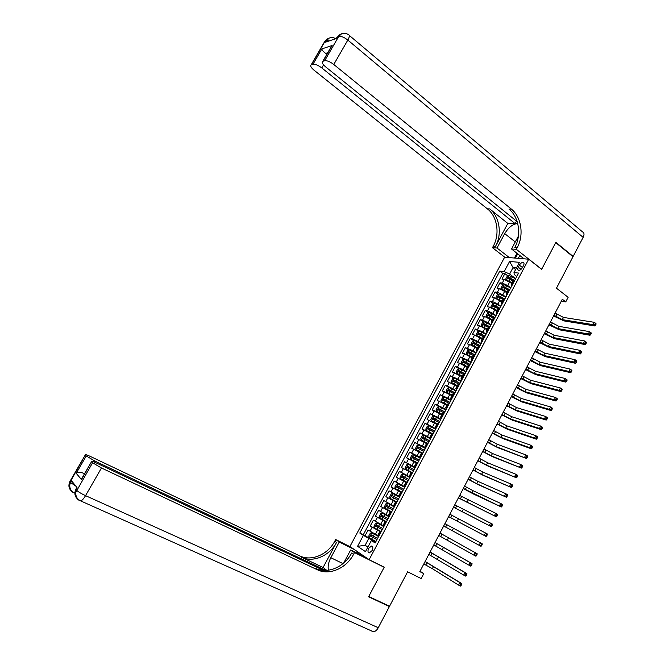 <?xml version="1.0" encoding="UTF-8"?>
<svg xmlns="http://www.w3.org/2000/svg" width="665" height="665" viewBox="0 0 665 665"><rect width="100%" height="100%" fill="white"/><g stroke="black" fill="none" stroke-linecap="round" stroke-linejoin="round"><path stroke-width="1" d="M372.117 550.595C373.223 547.985 373.015 546.455 371.494 546.015L368.684 548.317C367.579 550.928 367.787 552.457 369.316 552.906L372.117 550.595M504.619 257.23L349.931 546.505L369.125 559.689L528.708 259.192L504.619 257.23M369.125 559.689L384.237 567.17L368.751 596.48L389.54 606.247L407.62 571.8L421.178 578.583L423.771 573.629L420.039 571.218M528.708 259.192L541.618 269.342L555.74 242.625L572.989 256.707L556.464 288.194L568.134 297.305L565.74 301.893L562.324 299.242L419.815 571.634L423.771 573.629M511.709 283.406L504.261 279.391L501.95 279.125L504.885 273.631L507.927 275.95M510.745 287.837L507.727 285.559L502.299 283.074L499.997 282.8L503.081 285.119M499.997 282.8L497.054 288.311L499.349 288.61L506.813 292.625M501.892 301.877L494.428 297.845L492.142 297.513L495.093 291.985L498.226 294.312M496.963 311.145L489.49 307.114L487.221 306.748L490.18 301.203L493.355 303.531M492.025 320.439L484.536 316.399L482.283 316L485.251 310.447L488.476 312.774M487.063 329.765L479.573 325.717L477.337 325.285L480.305 319.707L483.58 322.043M482.1 339.108L474.594 335.052L472.366 334.586L475.35 329L478.675 331.336M477.113 348.477L469.598 344.42L467.395 343.913L470.379 338.319L473.754 340.663M472.117 357.878L464.594 353.805L462.399 353.273L465.4 347.654L468.825 350.006M467.104 367.296L459.573 363.223L457.395 362.649L460.404 357.022L463.887 359.374M462.084 376.747L452.383 372.059L455.392 366.415L458.933 368.776M457.046 386.215L447.354 381.486L450.371 375.825L453.971 378.194M452 395.717L442.308 390.945L445.334 385.268L449 387.645M446.938 405.243L437.246 400.43L440.288 394.736L444.012 397.113M441.859 414.794L432.175 409.931L435.226 404.229L439.016 406.614M436.764 424.37L427.088 419.465L430.147 413.746L434.012 416.14L432.383 416.664L430.862 419.532L431.502 420.92L437.055 423.813M431.66 433.971L421.992 429.025L425.051 423.289L429.149 425.791M426.539 443.597L416.88 438.609L419.947 432.857L424.627 435.675M421.411 453.256L411.751 448.227L414.827 442.449L420.729 445.957M416.257 462.931L406.614 457.861L409.698 452.075L418.651 457.312M411.095 472.64L401.461 467.528L404.553 461.726L415.101 467.803M405.924 482.374L396.29 477.212L399.391 471.394L409.997 477.412M400.729 492.133L391.103 486.93L394.22 481.094L404.869 487.046M385.908 496.672L396.648 502.524L385.908 496.672L389.025 490.828L399.74 496.713M393.439 505.849L383.821 500.579L380.696 506.447L391.494 512.225M388.219 515.674L378.609 510.363L375.467 516.24L386.315 521.958M382.982 525.525L373.373 520.171L370.23 526.065L381.128 531.717M519.398 265.152L518.301 267.205C517.528 268.868 517.636 269.89 518.642 270.289C520.005 270.364 521.269 269.466 522.416 267.596L523.513 265.526C524.286 263.88 524.178 262.858 523.18 262.467C521.809 262.384 520.554 263.282 519.398 265.152L522.457 267.529M375.492 542.332L371.386 540.537L375.151 542.973L518.6 273.066L513.987 272.592L514.269 274.537L516.796 276.465M371.386 540.537L365.467 551.651L357.562 546.306L363.398 535.375L359.798 533.039L499.764 271.112L504.186 271.569L509.581 261.461L519.448 262.326L513.987 272.592M380.962 532.042L370.23 526.065M377.728 535.408L375.417 534.219L377.521 530.254M386.207 522.175L375.467 516.24M391.427 512.341L380.696 506.447M399.765 496.664L396.39 494.802L398.468 490.886M404.952 486.896L401.594 485.018L403.672 481.111M410.13 477.154L406.789 475.259L408.859 471.36M415.293 467.445L411.968 465.525L414.029 461.643M420.438 457.761L417.13 455.824L419.191 451.951M425.575 448.102L422.275 446.14L424.337 442.275M430.696 438.468L427.412 436.489L429.465 432.641M435.799 428.858L432.533 426.863L434.577 423.023M440.887 419.283L437.645 417.263L439.681 413.431M445.966 409.731L442.74 407.687L444.769 403.871M451.028 400.197L447.819 398.144L449.848 394.328M456.082 390.696L452.882 388.618L454.91 384.819M461.119 381.22L457.936 379.125L459.956 375.334M466.14 371.768L462.981 369.657L464.993 365.875M471.152 362.342L468.002 360.214L470.014 356.44M476.148 352.94L473.014 350.788L475.018 347.03M481.127 343.564L478.01 341.394L480.005 337.645M486.098 334.221L482.998 332.026L484.993 328.286M491.053 324.894L487.969 322.683L489.955 318.951M495.999 315.592L492.931 313.365L494.91 309.649M500.928 306.316L497.877 304.071L499.847 300.364M505.849 297.064L502.807 294.803L504.777 291.104M504.885 273.631L502.773 273.406L363.248 534.801L375.933 541.501L369.241 537.786L368.726 536.123L370.305 533.164L371.843 532.848L378.061 536.264M375.417 534.219L368.127 530.005L364.977 535.915M389.025 490.828L396.39 494.802M394.22 481.094L401.594 485.018M399.391 471.394L406.789 475.259M404.553 461.726L411.968 465.525M409.698 452.075L417.13 455.824M414.827 442.449L422.275 446.14M419.947 432.857L427.412 436.489M425.051 423.289L432.533 426.863M430.147 413.746L437.645 417.263M435.226 404.229L442.74 407.687M440.288 394.736L447.819 398.144M445.334 385.268L452.882 388.618M450.371 375.825L457.936 379.125M455.392 366.415L462.981 369.657M460.404 357.022L468.002 360.214M465.4 347.654L473.014 350.788M470.379 338.319L478.01 341.394M475.35 329L482.998 332.026M480.305 319.707L482.549 320.123L487.969 322.683M485.251 310.447L487.503 310.821L492.931 313.365M490.18 301.203L492.449 301.553L497.877 304.071M495.093 291.985L497.378 292.301L502.807 294.803M512.615 284.329L511.21 284.354L511.867 285.734M514.602 280.588L513.048 280.888M509.631 289.948L508.093 290.214L505.068 288.527L504.137 290.281L507.154 291.977M506.921 295.052L506.24 293.697L507.636 293.706M504.635 299.341L503.122 299.566M501.95 304.387L501.26 303.074L502.64 303.099M499.631 308.751L498.135 308.942M496.979 313.755L496.265 312.467L497.628 312.525M494.619 318.194L493.139 318.344M491.984 323.14L491.252 321.893L492.607 321.976M489.59 327.654L488.127 327.77M486.98 332.558L486.231 331.336L487.57 331.453M484.544 337.147L483.098 337.222M481.967 342.001L481.194 340.812L482.524 340.954M479.482 346.665L478.06 346.698M476.938 351.461L476.14 350.314L477.462 350.48M474.411 356.207L473.006 356.199M471.892 360.954L471.078 359.84L472.383 360.031M469.324 365.775L467.944 365.733M466.83 370.472L465.999 369.391L467.287 369.607M464.228 375.368L462.857 375.284M461.759 380.014L460.903 378.967L462.183 379.216M459.116 384.993L457.761 384.869M456.672 389.59L455.799 388.568L457.063 388.85M453.987 394.636L452.657 394.478M451.568 399.183L450.679 398.202L451.934 398.51M448.842 404.312L447.537 404.112M446.456 408.809L445.542 407.861L446.78 408.194M443.688 414.012L442.4 413.771M441.327 418.451L440.396 417.545L441.618 417.903M438.518 423.746L437.246 423.464M436.19 428.127L435.234 427.254L436.448 427.645M433.331 433.497L432.084 433.181M431.028 437.836L430.056 436.988L431.252 437.412M428.135 443.281L426.905 442.915M425.858 447.562L424.86 446.755L426.049 447.204M422.923 453.089L421.71 452.69M420.671 457.32L419.657 456.547L420.829 457.021M417.695 462.923L410.97 459.449L416.623 462.466M415.475 467.096L414.436 466.365L415.6 466.872M415.06 467.877L408.393 464.295L406.764 464.744L405.218 467.645L405.808 469.149L411.278 472.308M410.263 476.913L409.199 476.207L410.347 476.747M407.196 482.682L406.041 482.158M405.035 486.747L403.954 486.082L405.085 486.647M401.918 492.599L400.796 492.017L398.684 495.982L399.806 496.58M396.631 502.549L395.525 501.934L396.639 502.541M393.414 505.907L394.52 506.539M391.336 512.524L390.23 511.884L391.369 512.449M388.127 515.849L389.208 516.522M386.016 522.524L384.935 521.859L386.091 522.382M382.824 525.824L383.888 526.539M380.688 532.557L379.615 531.859L380.796 532.349M377.504 535.824L378.551 536.58M515.599 269.549L513.056 267.588L509.614 274.038L504.186 271.569M515.641 278.643L509.614 274.038M561.26 301.278L565.74 301.893M516.472 267.92L513.056 267.588L509.581 261.461M368.028 546.854L365.077 545.375L367.836 547.204M375.708 541.925L368.784 538.401L365.077 545.375L357.562 546.306M502.773 273.406L499.764 271.112M399.79 496.614L398.684 495.982M363.248 534.801L359.798 533.039M363.398 535.375L368.784 538.401M506.58 280.098L512.067 282.75M509.448 281.694L511.892 283.066M508.925 275.51L506.497 280.065L505.733 279.026L507.204 276.266L508.966 275.493L515.583 278.743M553.937 315.268L562.299 319.641L593.13 324.653L594.809 325.958L563.953 320.896L553.571 315.966M514.652 280.489L508.6 277.355L507.977 278.452L512.998 280.996M508.708 278.702L509.631 278.145L513.954 280.514M555.1 313.049L563.463 317.413L594.327 322.326L596.006 323.631L596.089 324.088L595.416 323.572L594.934 324.503L595.607 325.019L596.089 324.088M594.934 324.503L593.13 324.653L594.327 322.326L595.416 323.572M594.809 325.958L595.607 325.019M324.321 42.119L324.836 41.238L326.473 40.632L325.584 42.161L336.424 38.462L337.33 36.899L338.726 36.417C341.112 36.01 344.146 37.223 347.828 40.066L333.772 64.472C330.056 61.67 327.022 60.424 324.678 60.739L338.726 36.417L341.619 33.774C344.071 32.834 346.399 33.184 348.585 34.821C349.848 35.062 349.591 36.808 347.828 40.066L583.147 237.363L573.139 256.432L555.89 242.351L541.667 269.25L516.331 249.317L517.195 247.704C524.136 235.227 521.468 216.973 511.343 209.059L333.772 64.472M517.719 223.54C512.906 223.922 508.575 227.28 504.718 233.623L497.004 248.003L492.466 247.688L493.297 246.141C500.038 234.105 497.345 216.499 487.412 208.877L314.03 70.182C311.037 67.647 310.081 65.877 311.145 64.879L324.836 41.238L327.978 38.512L325.152 41.089L311.453 64.746L312.974 64.281L321.885 48.886L332.159 45.494L330.114 48.62M524.037 258.81L511.518 248.993L518.409 236.083M511.518 248.993L516.331 249.317M516.481 221.121L515.126 223.648L321.81 67.938C318.153 65.212 315.21 63.99 312.974 64.281M507.819 223.432L495.55 246.283C502.308 234.213 499.623 216.549 489.664 208.893L507.819 223.432L515.126 223.648M332.159 45.494L323.082 61.222L324.678 60.739M323.082 61.222L322.749 61.371C321.619 62.41 322.567 64.239 325.592 66.841L517.204 221.711M349.349 35.469L582.49 231.869C584.261 232.667 584.477 234.496 583.147 237.363M572.607 256.399L573.139 256.432M509.39 257.621L497.004 248.003M504.801 257.247L492.466 247.688M327.729 52.743L325.684 53.391L326.931 54.123M517.195 247.704L514.785 247.546C521.709 235.111 519.041 216.923 508.933 209.034L511.343 209.059M325.684 53.391C323.24 51.637 321.976 50.133 321.885 48.886M514.411 258.028L516.954 253.257M517.711 253.847L515.442 258.111M519.831 255.51L518.318 258.344M79.376 500.23L79.717 500.662C76.35 498.891 75.054 496.09 75.843 492.266L92.576 462.74L101.462 467.994L85.544 495.649C81.08 493.546 78.121 491.759 76.674 490.28L75.985 489.407L77.015 487.62L71.637 480.862L70.631 482.607L70.058 481.227M79.717 500.662L80.731 500.936C82.144 500.429 83.757 498.667 85.544 495.649L378.26 627.735L389.382 606.547L368.585 596.788L384.187 567.27L383.497 566.804M354.237 549.465L339.241 542.017L330.821 557.719C328.46 562.341 327.662 566.505 328.427 570.213M339.241 542.017L335.667 539.539L334.761 541.227C327.887 554.593 311.32 561.701 299.674 555.865L90.64 456.564C86.916 454.843 85.137 454.286 85.295 454.91L69.177 483.704C68.57 486.182 69.052 488.351 70.631 490.196M323.082 567.494L336.523 542.457C329.632 555.874 313.016 563.022 301.345 557.17L323.082 567.494L326.839 570.387M384.187 567.27L354.495 552.582L353.556 554.336C346.448 568.243 329.391 575.757 317.429 569.797L101.462 467.994M354.495 552.582L350.688 549.947L343.705 563.022M83.349 476.281L81.454 479.565L76.226 473.297L86.259 455.966L85.436 455.084M86.259 455.966L94.895 461.061L94.305 462.084M325.842 570.437L94.895 461.061M378.26 627.735C376.839 630.27 375.218 631.609 373.398 631.75L371.868 631.21M389.382 606.547L388.019 605.532M365.916 557.486L350.688 549.947M350.588 546.954L335.667 539.539M323.556 570.404L96.974 463.256C93.183 461.51 91.379 460.961 91.554 461.618L81.454 479.565M92.576 462.74L91.712 461.809M84.505 473.821L83.15 473.106L84.214 474.336M353.556 554.336L351.66 553.014C344.578 566.871 327.571 574.344 315.642 568.392L317.429 569.797M76.226 473.297C77.797 472.084 80.099 472.017 83.15 473.106M357.063 553.105L357.728 551.859M358.543 552.424L357.945 553.538M360.837 553.995L360.43 554.768M510.687 287.962L504.062 284.695L502.308 285.451L500.836 288.219L501.626 289.317L504.137 290.281M504.344 290.796L506.996 292.276M549.282 324.171L557.652 328.552L588.317 333.963L590.005 335.251L559.307 329.798L548.924 324.844M509.756 289.716L503.696 286.573L503.081 287.671L505.068 288.527M503.804 287.92L504.735 287.347L509.415 289.923M550.445 321.943L558.816 326.324L589.523 331.635L591.21 332.924L591.285 333.398L590.603 332.882L590.121 333.813L590.803 334.337L591.285 333.398M590.121 333.813L588.317 333.963L589.523 331.635L590.603 332.882M590.005 335.251L590.803 334.337M505.774 297.197L499.149 293.922L497.403 294.662L495.924 297.43L496.689 298.543L502.233 301.228M499.132 299.873L502.083 301.519M544.61 333.099L552.989 337.496L583.496 343.298L585.192 344.578L554.652 338.726L544.269 333.747M504.843 298.959L498.775 295.809L498.168 296.906L503.172 299.466M498.891 297.172L499.822 296.582L504.685 299.25M545.774 330.862L554.153 335.251L584.701 340.962L586.397 342.242L586.464 342.733L585.782 342.226L585.3 343.157L585.981 343.672L586.464 342.733M585.3 343.157L583.496 343.298L584.701 340.962L585.782 342.226M585.192 344.578L585.981 343.672M500.853 306.465L494.22 303.165L492.482 303.897L491.003 306.673L491.751 307.804L497.304 310.505M493.763 308.893L497.154 310.788M539.93 342.051L548.309 346.457L578.658 352.658L580.362 353.93L549.988 347.679L539.606 342.666M499.914 308.228L493.846 305.069L493.239 306.174L498.243 308.743M493.954 306.44L494.893 305.834L499.764 308.51M541.102 339.807L549.481 344.212L579.863 350.314L581.576 351.586L581.626 352.093L580.944 351.586L580.462 352.525L581.144 353.032L581.626 352.093M580.462 352.525L578.658 352.658L579.863 350.314L580.944 351.586M580.362 353.93L581.144 353.032M495.915 315.759L489.282 312.442L487.545 313.157L486.065 315.942L486.805 317.089L492.358 319.807M488.501 318.036L492.216 320.073M535.234 351.02L543.621 355.443L573.804 362.043L575.524 363.298L545.308 356.656L534.926 351.61M494.968 317.521L488.9 314.354L488.301 315.468L493.363 318.078M489.016 315.734L489.955 315.11L494.827 317.795M536.406 348.776L544.801 353.19L575.017 359.69L576.738 360.954L576.779 361.477L576.098 360.979L575.607 361.918L576.297 362.417L576.779 361.477M575.607 361.918L573.804 362.043L575.017 359.69L576.098 360.979M575.524 363.298L576.297 362.417M490.961 325.069L484.328 321.744L482.599 322.442L481.111 325.235L481.826 326.374L487.395 329.133M484.286 321.76L481.826 326.374L482.308 326.731M483.305 327.238L487.262 329.391M530.529 360.014L538.924 364.445L568.941 371.452L570.67 372.699L540.62 365.65L530.238 360.571M490.022 326.848L483.937 323.664L483.347 324.786L488.584 327.496M484.062 325.06L485.001 324.42L489.881 327.097M531.701 357.77L540.105 362.192L570.163 369.1L571.883 370.347L571.925 370.887L571.235 370.388L570.745 371.336L571.435 371.835L571.925 370.887M570.745 371.336L568.941 371.452L570.163 369.1L571.235 370.388M570.67 372.699L571.435 371.835M485.999 334.412L479.365 331.07L477.636 331.752L476.148 334.545L476.871 335.742L482.424 338.493M476.871 335.742L477.495 336.174M478.127 336.498L482.3 338.726M525.807 369.033L534.211 373.481L564.07 380.887L565.799 382.126L535.915 374.669L525.533 369.565M485.051 336.191L478.958 332.999L478.368 334.121L483.921 337.014M479.091 334.404L480.03 333.747L484.926 336.432M526.988 366.781L535.392 371.22L565.283 378.526L567.021 379.765L567.045 380.33L566.356 379.831L565.865 380.779L566.563 381.269L567.045 380.33M565.865 380.779L564.07 380.887L565.283 378.526L566.356 379.831M565.799 382.126L566.563 381.269M481.019 343.78L474.378 340.413L472.665 341.087L471.169 343.888L471.884 345.102L477.437 347.87M471.884 345.102L472.699 345.667M472.956 345.8L477.32 348.094M521.077 378.077L529.49 382.533L559.174 390.347L560.919 391.577L531.202 383.713L520.82 378.576M480.072 345.559L473.97 342.359L473.38 343.489L479.39 346.64M474.112 343.78L475.034 343.09L479.947 345.792M522.258 375.816L530.67 380.264L560.404 387.978L562.141 389.208L562.166 389.79L561.468 389.299L560.977 390.247L561.676 390.737L562.166 389.79M560.977 390.247L559.174 390.347L560.404 387.978L561.468 389.299M560.919 391.577L561.676 390.737M476.024 353.173L469.39 349.79L467.678 350.447L466.173 353.256L466.863 354.462L472.441 357.271M466.888 354.487L472.325 357.487M516.331 387.146L524.76 391.61L554.278 399.831L556.031 401.045L526.472 392.782L516.09 387.612M475.076 354.96L468.958 351.743L468.384 352.874L474.477 356.091M469.116 353.173L470.03 352.467L474.96 355.176M517.52 384.877L525.94 389.341L555.499 397.462L557.253 398.676L557.262 399.274L556.563 398.784L556.073 399.74L556.771 400.222L557.262 399.274M556.073 399.74L554.278 399.831L555.499 397.462L556.563 398.784M556.031 401.045L556.771 400.222M471.019 362.591L464.378 359.191L462.674 359.823L461.169 362.649L461.867 363.905L467.429 366.698M461.867 363.905L467.32 366.897M511.576 396.232L520.005 400.712L549.356 409.349L551.119 410.546L521.734 401.876L511.352 396.673M470.072 364.378L463.946 361.153L463.372 362.292L469.465 365.509M464.112 362.6L465.01 361.868L469.964 364.578M512.765 393.963L521.194 398.435L550.587 406.963L552.349 408.169L552.349 408.784L551.642 408.302L551.152 409.258L551.859 409.74L552.349 408.784M551.152 409.258L549.356 409.349L550.587 406.963L551.642 408.302M551.119 410.546L551.859 409.74M466.007 372.026L459.357 368.618L457.661 369.233L456.157 372.068L456.822 373.306L462.399 376.157M456.847 373.339L462.3 376.34M506.813 405.351L515.25 409.84L544.427 418.884L546.198 420.072L516.988 410.995L506.597 405.758M465.051 373.83L458.908 370.588L458.343 371.727L464.444 374.96M459.091 372.051L459.981 371.294L464.951 374.013M508.002 403.065L516.439 407.554L545.666 416.498L547.428 417.695L547.428 418.327L546.713 417.844L546.223 418.8L546.929 419.283L547.428 418.327M546.223 418.8L544.427 418.884L545.666 416.498L546.713 417.844M546.198 420.072L546.929 419.283M460.97 381.494L454.32 378.069L452.632 378.668L451.119 381.502L451.784 382.774L457.354 385.634M454.278 378.086L451.784 382.774L457.271 385.808M502.033 414.486L510.479 418.983L539.49 428.451L541.268 429.632L512.225 420.13L501.834 414.86M460.014 383.298L453.863 380.048L453.297 381.195L459.407 384.437M454.062 381.527L454.935 380.746L459.922 383.472M503.23 412.2L511.668 416.697L540.72 426.057L542.499 427.238L542.49 427.886L541.775 427.412L541.277 428.376L541.992 428.85L542.49 427.886M541.277 428.376L539.49 428.451L540.72 426.057L541.775 427.412M541.268 429.632L541.992 428.85M455.924 390.987L449.274 387.545L447.595 388.127L446.074 390.97L446.747 392.292L452.3 395.143M446.747 392.292L452.217 395.301M497.237 423.647L505.691 428.16L534.527 438.036L536.323 439.208L507.445 429.291L497.054 423.996M454.968 392.799L448.8 389.532L448.243 390.688L454.361 393.938M449.016 391.028L449.881 390.23L454.877 392.957M498.434 421.352L506.888 425.866L535.766 435.642L537.561 436.814L537.536 437.479L536.821 437.013L536.323 437.969L537.037 438.443L537.536 437.479M536.323 437.969L534.527 438.036L535.766 435.642L536.821 437.013M536.323 439.208L537.037 438.443M450.87 400.513L444.212 397.047L442.541 397.62L441.02 400.471L441.676 401.81L447.237 404.677M441.676 401.81L447.163 404.819M492.433 432.832L500.895 437.354L529.556 447.653L531.36 448.808L502.657 438.476L492.266 433.148M449.906 402.325L443.73 399.042L443.173 400.205L449.299 403.464M443.962 400.563L444.81 399.732L449.823 402.466M493.638 430.529L502.092 435.06L530.803 445.251L532.599 446.406L532.565 447.096L531.85 446.631L531.352 447.595L532.067 448.06L532.565 447.096M531.352 447.595L529.556 447.653L530.803 445.251L531.85 446.631M531.36 448.808L532.067 448.06M445.791 410.056L439.141 406.573L437.47 407.13L435.949 409.989L436.597 411.352L442.15 414.228M436.597 411.352L442.084 414.362M487.62 442.042L496.082 446.581L526.389 458.443L497.852 447.686L487.47 442.325M444.827 411.868L438.642 408.576L438.094 409.748L444.22 413.023M438.892 410.114L439.723 409.258L444.76 412.001M488.825 439.731L497.287 444.27L525.824 454.885L527.628 456.032L527.586 456.739L526.863 456.281L526.364 457.246L527.087 457.703L527.586 456.739M526.364 457.246L524.577 457.296L525.824 454.885L526.863 456.281M526.389 458.443L527.087 457.703M431.502 420.92L436.996 423.929M431.485 420.879L434.046 416.132L440.704 419.623M482.79 451.269L491.26 455.824L521.402 468.102L493.039 456.921L482.649 451.527M439.74 421.444L433.538 418.144L432.998 419.316L439.124 422.599M433.804 419.698L434.627 418.817L439.673 421.568M483.995 448.958L492.466 453.513L520.828 464.544L522.648 465.683L522.599 466.406L521.867 465.949L521.368 466.921L522.092 467.379L522.599 466.406M521.368 466.921L519.581 466.963L520.828 464.544L521.867 465.949M521.402 468.102L522.092 467.379M435.608 429.224L428.942 425.708L427.287 426.232L425.758 429.1L426.39 430.513L431.951 433.422M426.39 430.513L431.893 433.522M477.944 460.529L486.431 465.093L516.397 477.786L488.218 466.182L477.827 460.754M434.636 431.053L428.418 427.728L427.886 428.908L434.021 432.2M428.717 429.307L429.515 428.401L434.577 431.153M479.157 458.21L487.636 462.774L515.824 474.236L517.644 475.359L517.586 476.098L516.855 475.65L516.356 476.622L517.087 477.071L517.586 476.098M516.356 476.622L514.569 476.664L515.824 474.236L516.855 475.65M516.397 477.786L517.087 477.071M430.488 438.85L423.829 435.317L422.184 435.816L420.646 438.701L421.261 440.13L426.822 443.065M421.261 440.13L426.78 443.148M473.089 469.806L481.576 474.386L511.385 487.495L483.38 475.467L472.99 470.005M429.515 440.679L423.289 437.346L422.757 438.534L428.9 441.834M423.605 438.95L424.386 438.002L429.474 440.77M474.303 467.487L482.79 472.059L510.803 483.954L512.64 485.059L512.565 485.824L511.834 485.375L511.327 486.356L512.067 486.797L512.565 485.824M511.327 486.356L509.548 486.381L510.803 483.954L511.834 485.375M511.385 487.495L512.067 486.797M425.359 448.493L418.701 444.952L417.055 445.434L415.517 448.326L416.124 449.773L421.685 452.724M416.124 449.773L421.652 452.799M468.218 479.116L476.722 483.704L506.356 497.229L478.526 484.768L468.135 479.274M424.386 450.33L418.152 446.988L417.62 448.177L423.771 451.493M418.493 448.617L419.249 447.636L424.345 450.405M469.44 476.788L477.936 481.369L505.766 493.696L507.611 494.793L507.536 495.575L506.796 495.134L506.289 496.107L507.029 496.547L507.536 495.575M506.289 496.107L504.502 496.132L505.766 493.696L506.796 495.134M506.356 497.229L507.029 496.547M413.514 454.619L410.962 459.407L410.372 457.969L411.918 455.076L413.555 454.611L420.222 458.168M463.339 488.443L501.31 506.988L473.663 494.103L463.272 488.576M419.241 460.014L412.99 456.656L412.475 457.852L418.626 461.178M413.364 458.31L414.096 457.296L419.208 460.072M464.561 486.107L473.064 490.712L500.72 503.463L502.574 504.552L502.482 505.35L501.743 504.91L501.235 505.89L501.975 506.323L502.482 505.35M501.235 505.89L499.457 505.907L500.72 503.463L501.743 504.91M501.31 506.988L501.975 506.323M405.808 469.149L412.483 472.732M458.443 497.794L496.256 516.78L458.393 497.894M414.079 469.723L407.82 466.348L407.304 467.553L413.464 470.887M408.227 468.035L408.925 466.988L414.054 469.764M459.673 495.458L495.658 513.255L497.52 514.328L497.42 515.151L496.68 514.718L496.165 515.699L496.913 516.131L497.42 515.151M496.165 515.699L494.386 515.707L495.658 513.255L496.68 514.718M496.256 516.78L496.913 516.131M409.889 477.603L403.223 474.004L401.602 474.436L400.047 477.354L400.629 478.867L407.304 482.474M400.629 478.867L407.288 482.507M453.538 507.179L491.186 526.597L453.505 507.245M408.909 479.457L402.633 476.074L402.125 477.279L408.285 480.629M403.081 477.786L403.738 476.697L408.892 479.49M454.769 504.826L492.457 524.145L492.349 524.976L491.593 524.552L491.086 525.541L491.842 525.965L492.349 524.976M491.086 525.541L489.307 525.541L490.579 523.081L491.593 524.552M491.186 526.597L491.842 525.965M395.434 488.625L402.109 492.25L395.434 488.625L394.86 487.079L396.423 484.153L397.994 483.754L395.417 488.584M397.994 483.754L404.711 487.362M448.617 516.58L486.098 536.439L448.601 516.614M403.722 489.216L397.437 485.824L396.93 487.038L403.098 490.388M397.936 487.578L398.543 486.439L403.713 489.232M449.848 514.228L487.37 533.978L487.254 534.835L486.506 534.411L485.99 535.4L486.747 535.824L487.254 534.835M485.99 535.4L484.211 535.392L485.492 532.931L486.506 534.411M486.098 536.439L486.747 535.824M399.507 497.146L392.832 493.505L391.228 493.904L389.665 496.838L390.222 498.401L396.905 502.042M480.886 545.292L479.108 545.275L481.003 546.314L443.688 526.015L479.108 545.275L480.388 542.806L482.275 543.845L482.15 544.718L481.394 544.303L480.886 545.292L481.643 545.707L482.15 544.718M392.824 497.42L393.339 496.206L398.518 499.008L394.27 496.689L392.217 495.6L391.718 496.813L397.894 500.18M444.918 523.646L480.388 542.806L481.394 544.303M481.003 546.314L481.643 545.707M387.612 503.297L394.295 506.954L387.612 503.297L386.016 503.679L384.453 506.614L385.002 508.21L391.685 511.867M440.521 533.363L477.171 553.737L440.521 533.363M393.306 508.816L386.988 505.4L386.498 506.622L392.674 509.997M392.683 509.988L387.662 507.245L388.111 505.999L386.988 505.4M438.742 535.458L473.987 555.192L475.267 552.706L476.273 554.219L475.758 555.208L476.522 555.624L477.038 554.627L476.273 554.219M476.522 555.624L475.891 556.214L473.987 555.192L475.758 555.208M477.038 554.627L477.171 553.737M389.075 516.763L382.383 513.122L380.796 513.48L379.225 516.422L379.765 518.035L386.448 521.717M382.383 513.122L389.067 516.788M433.78 544.943L468.85 565.125L470.13 562.64L472.05 563.654L435.051 542.515M388.069 518.658L381.752 515.225L381.261 516.456L387.446 519.847M387.454 519.814L382.425 517.079L382.383 515.974M435.026 542.565L470.13 562.64L471.136 564.161L470.62 565.159L471.385 565.566L471.901 564.568L471.136 564.161M471.385 565.566L470.762 566.139L468.85 565.125L470.62 565.159M471.901 564.568L472.05 563.654M383.846 526.614L377.138 522.964L375.559 523.305L373.988 526.264L374.511 527.902L381.195 531.593M377.138 522.964L383.821 526.655M428.809 554.444L463.696 575.092L464.985 572.598L466.913 573.596L430.097 551.975M382.824 528.525L376.49 525.084L376.008 526.323L382.192 529.714M382.217 529.673L377.18 526.929L377.113 525.849M430.056 552.066L464.985 572.598L465.982 574.136L465.467 575.134L466.24 575.533L466.755 574.535L465.982 574.136M466.24 575.533L465.625 576.09L463.696 575.092L465.467 575.134M466.755 574.535L466.913 573.596M369.233 537.744L371.843 532.848L377.554 535.924M423.821 563.97L432.391 568.683L458.534 585.084L459.823 582.582L461.759 583.571L425.135 561.468M377.57 538.426L371.22 534.968L370.738 536.206L376.93 539.614M376.964 539.556L371.918 536.813L371.835 535.741M425.076 561.593L459.823 582.582L460.82 584.128L460.305 585.134L461.078 585.524L461.593 584.527L460.82 584.128M461.078 585.524L460.471 586.073L458.534 585.084L460.305 585.134M461.593 584.527L461.759 583.571M380.679 524.319L382.782 520.371M385.933 514.452L388.028 510.521M391.161 504.619L393.256 500.687M507.727 285.559L509.689 281.869M502.299 283.074L504.261 279.391M370.031 531.202L372.134 527.254M375.293 521.327L377.396 517.387M380.538 511.485L382.633 507.553M385.775 501.668L387.861 497.744M390.995 491.876L393.073 487.969M396.199 482.108L398.277 478.21M401.386 472.374L403.464 468.484M406.564 462.665L408.634 458.784M411.726 452.981L413.788 449.108M416.88 443.322L418.933 439.465M422.009 433.688L424.062 429.839M427.13 424.079L429.174 420.247M432.242 414.503L434.278 410.679M437.329 404.952L439.365 401.136M442.408 395.426L444.436 391.619M447.479 385.924L449.498 382.126M452.524 376.448L454.544 372.658M457.562 366.997L459.573 363.223M462.591 357.571L464.594 353.805M467.595 348.169L469.598 344.42M472.599 338.793L474.594 335.052M477.578 329.449L479.573 325.717M482.549 320.123L484.536 316.399M487.503 310.821L489.49 307.114M492.449 301.553L494.428 297.845M497.378 292.301L499.349 288.61M512.067 284.263L514.053 280.522M507.087 293.631L509.082 289.882M502.092 303.016L504.095 299.258M497.088 312.434L499.091 308.668M492.075 321.877L494.078 318.094M487.038 331.345L489.058 327.554M481.992 340.837L484.012 337.039M476.93 350.355L478.958 346.54M471.859 359.898L473.887 356.074M466.772 369.474L468.808 365.642M461.668 379.067L463.713 375.226M456.556 388.693L458.601 384.836M451.427 398.343L453.48 394.478M446.281 408.019L448.343 404.145M441.119 417.72L443.189 413.838M435.949 427.454L438.019 423.555M430.762 437.213L432.84 433.306M425.558 446.996L427.645 443.081M420.347 456.805L422.433 452.882M415.118 466.647L417.213 462.707M409.873 476.514L411.968 472.557M404.611 486.406L406.714 482.441M399.341 496.323L401.452 492.358M394.046 506.273L396.165 502.291M388.742 516.256L390.87 512.258M383.431 526.256L385.559 522.249M378.094 536.289L380.23 532.274M521.044 269.333L518.301 267.205M509.98 279.308L509.041 281.054M511.493 276.449L510.562 278.203M556.838 314.37L555.682 316.59M563.463 317.413L562.299 319.641M509.631 278.145L508.6 277.355M495.55 246.283L493.297 246.141M489.664 208.893L487.412 208.877M323.564 64.896L321.81 67.938M336.44 38.013L340.222 34.256L336.116 38.57M340.987 33.99L341.619 33.774M335.659 38.728C333.606 37.423 331.494 37.198 329.308 38.046L326.473 40.632L329.391 40.864M328.734 38.246L329.308 38.046M515.267 241.969L504.718 233.623M336.523 542.457L334.761 541.227M301.345 557.17L299.674 555.865M73.616 492.74C70.324 490.994 69.06 488.26 69.825 484.536C69.443 488.426 71.022 491.244 74.547 492.989L73.308 492.341M75.802 486.09L70.631 482.607L69.825 484.536L69.177 483.704L69.85 481.576L85.295 454.91M76.866 487.428L75.153 491.385L76.068 488.808M373.398 631.75L80.731 500.936C77.098 499.157 75.478 496.265 75.843 492.266L75.153 491.385C74.53 493.937 75.029 496.165 76.658 498.06M342.999 563.612L330.821 557.719M504.02 284.711L501.593 289.275M506.589 285.667L505.658 287.421M552.191 323.257L551.027 325.484M558.816 326.324L557.652 328.552M504.735 287.347L503.696 286.573M499.107 293.938L496.672 298.51M500.147 297.779L499.207 299.533M501.676 294.903L500.737 296.665M547.536 332.168L546.372 334.395M554.153 335.251L552.989 337.496M499.822 296.582L498.775 295.809M494.178 303.182L491.734 307.77M495.209 307.047L494.27 308.809M496.738 304.171L495.799 305.933M542.864 341.103L541.692 343.34M549.481 344.212L548.309 346.457M494.893 305.834L493.846 305.069M489.24 312.459L486.788 317.064M490.263 316.349L489.315 318.119M491.792 313.464L490.853 315.227M538.185 350.056L537.012 352.3M544.801 353.19L543.621 355.443M489.955 315.11L488.9 314.354M485.3 325.667L484.353 327.446M486.838 322.774L485.899 324.545M533.488 359.034L532.316 361.286M540.105 362.192L538.924 364.445M485.001 324.42L483.937 323.664M479.315 331.087L476.855 335.709M480.321 335.019L479.374 336.798M481.867 332.118L480.92 333.897M528.783 368.036L527.603 370.297M535.392 371.22L534.211 373.481M480.03 333.747L478.966 332.999L480.022 333.747M474.336 340.43L471.867 345.069M475.334 344.387L474.386 346.174M476.88 341.478L475.932 343.265M524.062 377.063L522.881 379.324M530.67 380.264L529.49 382.533M469.34 349.807L466.863 354.462M470.33 353.788L469.382 355.576M471.884 350.871L470.936 352.658M519.332 386.116L518.143 388.385M525.94 389.341L524.76 391.61M470.055 352.483L468.983 351.743M464.336 359.208L461.851 363.871M465.317 363.215L464.361 365.002M466.872 360.289L465.916 362.076M514.585 395.185L513.397 397.462M521.194 398.435L520.005 400.712M465.051 361.885L463.971 361.162M459.315 368.634L456.822 373.306M460.288 372.658L459.332 374.462M461.851 369.732L460.895 371.527M509.831 404.287L508.642 406.564M516.439 407.554L515.25 409.84M460.03 371.319L458.941 370.596M455.242 382.134L454.286 383.938M456.813 379.191L455.849 380.995M505.068 413.406L503.87 415.683M511.668 416.697L510.479 418.983M454.993 380.771L453.904 380.056M449.232 387.562L446.73 392.259M450.188 391.635L449.224 393.439M451.759 388.684L450.795 390.496M500.288 422.549L499.091 424.835M506.888 425.866L505.691 428.16M449.947 390.255L448.85 389.549M444.17 397.063L441.66 401.776M445.118 401.161L444.154 402.973M446.689 398.202L445.725 400.014M495.492 431.718L494.295 434.012M502.092 435.06L500.895 437.354M444.885 399.765L443.788 399.058M439.1 406.589L436.581 411.319M440.031 410.712L439.066 412.533M441.61 407.753L440.646 409.565M490.687 440.903L489.482 443.206M497.287 444.27L496.082 446.581M439.806 409.299L438.701 408.601M434.935 420.288L433.962 422.117M436.514 417.321L435.55 419.141M485.866 450.122L484.66 452.424M492.466 453.513L491.26 455.824M434.719 418.859L433.605 418.169M428.9 425.725L426.373 430.471M429.823 429.898L428.85 431.726M431.41 426.913L430.438 428.742M481.036 459.357L479.831 461.676M487.636 462.774L486.431 465.093M429.615 428.443L428.501 427.761M423.788 435.326L421.253 440.097M424.702 439.523L423.721 441.361M426.29 436.539L425.317 438.368M476.198 468.626L474.985 470.945M482.79 472.059L481.576 474.386M424.503 438.052L423.381 437.379M418.659 444.96L416.107 449.74M419.557 449.183L418.584 451.02M421.153 446.182L420.172 448.019M471.335 477.911L470.122 480.238M477.936 481.369L476.722 483.704M419.366 447.686L418.243 447.021M414.403 458.867L413.422 460.712M416.007 455.858L415.026 457.703M466.473 487.221L465.251 489.556M473.064 490.712L471.842 493.048M414.22 457.354L413.09 456.689M408.352 464.303L405.791 469.108M409.233 468.576L408.252 470.421M410.837 465.558L409.856 467.412M461.593 496.564L460.371 498.9M468.185 500.072L466.963 502.416M409.066 467.046L407.928 466.389M403.181 474.012L400.613 478.833M404.054 478.31L403.065 480.163M405.658 475.292L404.677 477.138M456.697 505.924L455.467 508.268M463.289 509.457L462.059 511.809M403.896 476.763L402.749 476.115M398.859 488.077L397.87 489.93M400.471 485.043L399.482 486.905M451.793 515.308L450.562 517.653M458.376 518.866L457.146 521.219M398.701 486.506L397.554 485.866M392.791 493.521L390.205 498.359M393.647 497.861L392.658 499.731M395.268 494.827L394.27 496.689M446.872 524.718L445.633 527.071M453.455 528.301L452.225 530.662M393.505 496.273L392.342 495.641M387.57 503.305L384.985 508.168M388.418 507.678L387.429 509.548M390.047 504.635L389.05 506.506M441.934 534.153L440.704 536.514M448.518 537.761L447.287 540.13M387.662 507.245L386.498 506.622M382.342 513.131L379.748 518.002M383.181 517.528L382.184 519.398M384.811 514.469L383.813 516.339M436.988 543.613L435.75 545.982M443.572 547.245L442.333 549.623M382.425 517.079L381.261 516.456M377.097 522.973L374.495 527.86M377.928 527.395L376.93 529.274M379.557 524.336L378.56 526.215M432.034 553.097L430.787 555.475M438.609 556.755L437.37 559.14M377.18 526.929L376.008 526.323M372.658 537.295L371.66 539.182M374.295 534.228L373.289 536.106M427.055 562.607L425.816 564.992M433.638 566.289L432.391 568.683M371.918 536.813L370.738 536.206M372.425 546.489L371.494 546.015M511.21 284.354L513.197 280.622M506.24 293.697L508.226 289.957M501.26 303.074L503.255 299.317M496.265 312.467L498.26 308.701M491.252 321.893L493.255 318.119M486.231 331.336L488.235 327.554M481.194 340.812L483.206 337.022M476.14 350.314L478.16 346.507M471.078 359.84L473.106 356.024M465.999 369.391L468.027 365.567M460.903 378.967L462.94 375.135M455.799 388.568L457.844 384.727M450.679 398.202L452.724 394.345M445.542 407.861L447.595 403.996M440.396 417.545L442.458 413.663M435.234 427.254L437.296 423.364M430.056 436.988L432.125 433.09M424.86 446.755L426.938 442.848M419.657 456.547L421.743 452.624M414.436 466.365L416.523 462.433M409.199 476.207L411.294 472.266M403.954 486.082L406.049 482.133M393.406 505.915L395.525 501.934M388.119 515.865L390.23 511.884M382.807 525.849L384.935 521.859M377.487 535.865L379.615 531.859M523.87 263.007L523.18 262.467M322.749 61.371L331.536 46.159M81.637 478.783L91.554 461.618M470.03 352.467L468.958 351.743M465.01 361.868L463.946 361.153M459.981 371.294L458.908 370.588M454.935 380.746L453.863 380.048M449.881 390.23L448.8 389.532M444.81 399.732L443.73 399.042M439.723 409.258L438.642 408.576M434.627 418.817L433.538 418.144M429.515 428.393L428.418 427.728M424.386 438.002L423.289 437.346M419.249 447.636L418.152 446.988M414.096 457.296L412.99 456.656M408.925 466.988L407.82 466.348M403.738 476.697L402.633 476.074M398.543 486.439L397.437 485.824M393.339 496.206L392.217 495.6M382.658 515.707L381.752 515.225M377.08 525.392L376.49 525.084M371.677 535.2L371.22 534.968"/></g></svg>
